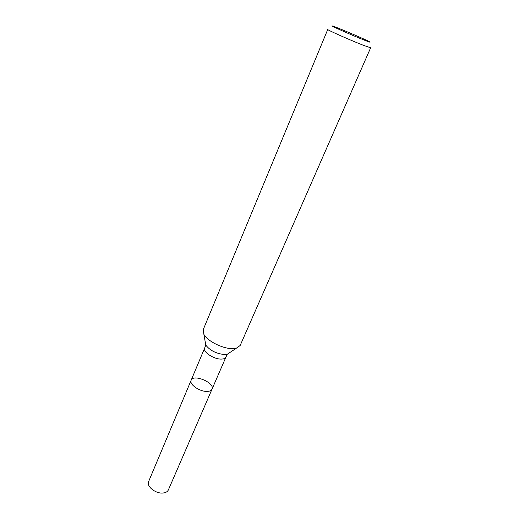 <?xml version="1.0" encoding="UTF-8"?>
<svg xmlns="http://www.w3.org/2000/svg" width="519" height="519" viewBox="0 0 519 519"><rect width="100%" height="100%" fill="white"/><g stroke="black" fill="none" stroke-linecap="round" stroke-linejoin="round"><path stroke-width="0.78" d="M207.087 391.41C199.64 391.754 188.955 384.235 191.135 380.265C193.412 373.609 215.255 382.925 212.024 389.179C211.356 390.593 209.708 391.339 207.087 391.41C199.64 391.754 188.955 384.235 191.135 380.265L148.629 481.528C146.124 486.342 155.934 494.082 163.29 492.992C165.872 492.667 167.559 491.649 168.357 489.949L212.024 389.179C211.356 390.593 209.708 391.339 207.087 391.41M363.962 39.989C351.116 34.922 327.534 24.412 332.634 26.047C336.351 27.014 366.479 39.866 369.749 41.877C371.007 42.636 369.08 42.007 363.962 39.989M363.663 45.406C350.786 40.417 326.503 29.635 327.749 29.473L203.189 329.734L203.883 334.372C207.23 340.905 222.177 348.534 231.883 348.619L236.327 348.217L240.154 345.505L370.657 47.78L363.663 45.406M229.839 352.544L227.296 354.243L224.325 354.535C216.027 353.575 209.851 350.422 205.784 345.064L205.245 342.053M236.327 348.217L227.296 354.243L225.908 357.143C225.278 358.454 223.65 359.109 221.023 359.09C213.556 359.18 202.579 351.746 204.648 348.074L191.135 380.265M204.648 348.074L205.784 345.064L203.883 334.372M225.908 357.143L212.024 389.179"/></g></svg>
